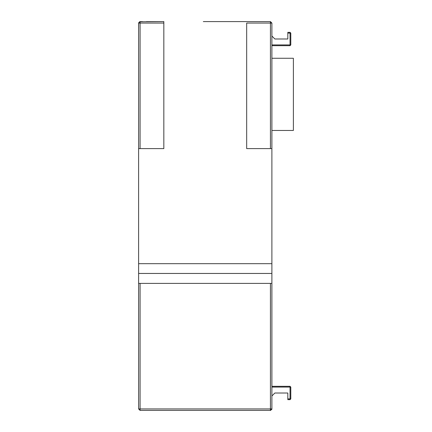 <?xml version="1.0" encoding="UTF-8"?>
<svg xmlns="http://www.w3.org/2000/svg" width="432" height="432" viewBox="0 0 432 432"><rect width="100%" height="100%" fill="white"/><g stroke="black" fill="none" stroke-linecap="round" stroke-linejoin="round"><path stroke-width="0.65" d="M138.613 47.52L138.613 263.682L271.912 263.682L271.912 23.08L270.432 23.08L270.432 21.6L246.661 21.6L270.432 21.6L271.912 23.08L271.912 36.04L274.876 39.004L287.836 39.004L287.836 32.341L290.056 32.341L290.795 33.08L290.795 44.928L290.056 45.668L271.912 45.668L271.912 58.261L293.387 58.261L293.387 130.464L271.912 130.464L271.912 283.392L271.912 273.478L138.613 273.478L138.613 353.749M270.869 410.335L270.432 410.4L271.912 408.92L271.771 409.552M270.432 283.392L270.432 410.4L140.092 410.4L138.613 408.92L138.613 283.392L271.912 283.392L271.912 408.92L138.613 408.92L138.613 404.104M138.613 29.749L138.677 22.648M139.46 21.74L163.863 21.6L146.389 21.6M203.299 21.6L246.661 21.6L203.299 21.6M142.463 21.6L140.092 21.6L140.092 23.08L163.863 23.08L163.863 21.6M271.912 263.682L271.912 273.478M271.912 395.96L271.912 386.332L290.056 386.332L290.795 387.072L290.795 398.92L290.795 387.072L290.056 387.072L290.056 398.92L290.795 398.92L290.056 399.659L287.836 399.659L287.836 392.996L274.876 392.996L271.912 395.96M290.795 44.928L290.795 33.08L290.056 33.08L290.056 44.928L290.795 44.928M270.432 148.608L270.432 23.08L246.661 23.08L246.661 148.608L271.912 148.608L271.912 23.08M290.056 32.341L290.056 33.08L287.836 33.08M138.613 273.478L138.613 263.682L138.613 273.478M163.863 23.08L163.863 148.608L138.613 148.608L138.613 23.08L140.092 21.6M246.661 148.608L246.661 23.08M251.915 410.4L147.496 410.4L251.915 410.4M271.912 283.392L271.912 408.92M271.912 387.072L290.056 387.072L290.056 386.332M290.056 399.659L290.056 398.92L287.836 398.92M271.912 44.928L290.056 44.928L290.056 45.668M140.092 410.4L140.092 283.392M140.092 148.608L140.092 23.08L138.613 23.08L138.613 148.608"/></g></svg>
